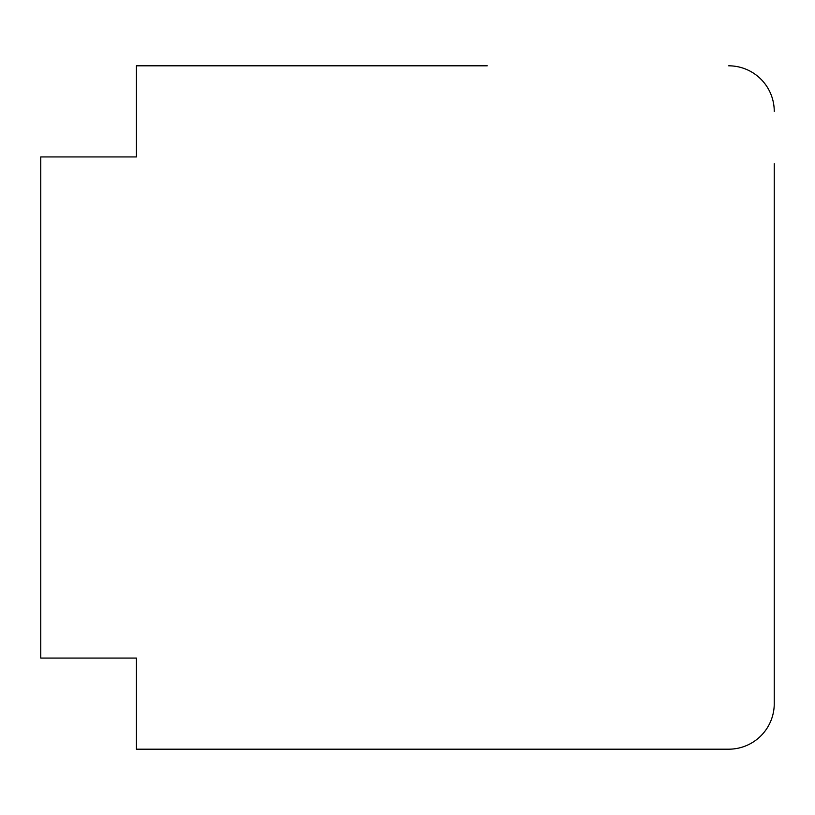 <?xml version="1.0" encoding="UTF-8"?>
<svg xmlns="http://www.w3.org/2000/svg" width="815" height="815" viewBox="0 0 815 815"><rect width="100%" height="100%" fill="white"/><g stroke="black" fill="none" stroke-linecap="round" stroke-linejoin="round"><path stroke-width="1.22" d="M487.227 65.811L136.421 65.811L204.759 65.811L136.421 65.811L136.421 156.928L40.75 156.928L40.75 658.072L136.421 658.072L136.421 749.189L728.692 749.189A45.559 45.559 0 0 0 774.25 703.63L774.25 163.764M774.25 651.236L774.25 703.63M136.421 65.811L204.759 65.811M774.25 111.37A45.559 45.559 0 0 0 728.692 65.811"/></g></svg>
